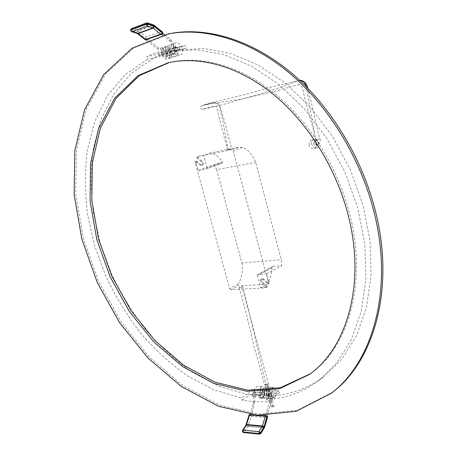 <?xml version="1.0" encoding="UTF-8"?>
<svg xmlns="http://www.w3.org/2000/svg" width="457" height="457" viewBox="0 0 457 457"><rect width="100%" height="100%" fill="white"/><g stroke="black" fill="none" stroke-linecap="round" stroke-linejoin="round"><path stroke-width="0.34" stroke-dasharray="2.29 1.71" d="M266.751 384.44L268.116 384.268L266.751 384.44M265.243 385.051L264.689 384.811L267.054 383.783L268.545 384.069L266.174 385.097L265.243 385.051M265.271 384.377L266.637 384.2L265.271 384.377M229.682 288.584L230.905 289.698L264.786 287.864L267.516 286.716L265.551 287.43L260.701 287.693L266.779 284.277L237.811 285.951L238.36 283.894L229.682 288.584L195.447 163.532L196.276 163.235L195.996 160.504L195.168 160.795L195.447 163.532M199.092 156.225L196.476 157.522L198.669 156.34L203.622 155.3L210.203 152.998L239.297 147.011L242.478 147.405C248.202 149.713 252.612 154.712 255.703 162.401L281.284 259.776L281.723 265.683L272.995 266.345L272.006 267.785C271.704 274.417 269.961 279.918 266.779 284.277M240.616 287.653L239.165 287.579L241.61 286.659L243.067 286.733L240.616 287.653M266.751 287.15L261.313 282.323C260.187 280.992 260.102 279.878 261.05 278.987L262.832 279.358L268.288 284.191L268.076 281.523L233.247 150.707L231.939 149.628L239.297 147.011M198.264 156.517L231.939 149.628M196.476 157.522L201.651 161.898C202.851 163.395 202.868 164.6 201.703 165.514L200.326 165.171L195.168 160.795M228.249 149.89L231.802 148.908L227.7 149.947L228.249 149.89L222.41 118.917L219.314 105.521C214.939 100.574 210.523 104.293 206.256 104.55L202.177 105.578C205.507 104.756 214.184 103.111 220.617 102.339L243.381 98.678C262.158 93.639 280.284 87.704 297.764 80.883L299.895 80.466M196.276 163.235L198.275 170.535L214.173 164.697L216.658 169.661L255.703 162.401M214.173 164.697L222.37 163.115L222.485 161.898C219.012 156.842 214.916 153.878 210.203 152.998M216.658 169.661L241.879 263.004L281.284 259.776M241.879 263.004C242.953 270.938 241.782 277.902 238.36 283.894M268.076 281.523L268.842 281.095L266.899 273.794L281.723 265.683M272.006 267.785L257.48 275.668L260.701 287.693M266.899 273.794L258.125 274.4L272.995 266.345M267.516 286.716L262.084 281.895C260.958 280.569 260.867 279.456 261.821 278.564L263.598 278.936L269.053 283.757L268.288 284.191M257.48 275.668L258.125 274.4M268.842 281.095L269.053 283.757M222.485 161.898L206.97 167.599L203.622 155.3M198.275 170.535L206.393 168.999L222.268 163.143M197.31 157.231L202.48 161.601C203.673 163.098 203.691 164.303 202.531 165.217L201.154 164.874L195.996 160.504M206.97 167.599L206.393 168.999M272.829 406.81L274.194 406.65L272.829 406.81M271.349 406.707L272.709 406.547L271.349 406.707M313.622 143.098L314.507 145.515L316.153 145.983L316.964 143.961L316.604 142.521L314.462 141.064L313.622 143.098L315.307 142.213C315.301 144.309 316.107 145.349 317.718 145.337L317.729 145.332C319.192 143.018 318.712 141.367 316.295 140.385L315.307 142.213L315.93 139.893L319.86 138.797L315.867 139.951L314.542 133.724C312 124.864 306.973 107.235 303.654 93.342C302.603 88.527 301.757 85.945 301.123 85.585L299.027 84.574L296.873 84.985L298.598 84.545L271.989 92.125L245.146 98.226L220.52 105.259L202.114 109.446C200.343 108.96 200.035 107.898 201.194 106.258L203.908 104.921L214.796 101.774L242.661 95.205L270.241 87.298L299.832 80.409M311.725 144.218C311.291 141.859 311.954 140.23 313.719 139.345C317.969 137.477 321.3 146.183 316.918 147.685C314.496 148.239 312.765 147.085 311.725 144.218M270.218 393.203L269.59 390.878L278.639 390.689L279.278 393.049L270.218 393.203L266.842 395.631L271.618 395.653L268.973 397.567L252.681 396.596L255.337 394.722L260.142 395.242L263.523 392.837L254.406 391.7L253.778 389.404L246.711 394.322C255.069 395.745 263.381 396.225 271.641 395.756C290.526 394.722 307.887 388.41 323.727 376.814L341.865 359.173L356.363 336.032L366.343 307.961L371.061 275.879L370.033 241.073L363.064 205.079L350.348 169.616L332.462 136.426L310.303 107.092L285.019 82.923L257.902 64.831L230.225 53.315L203.194 48.453L176.111 50.327C168.239 51.978 160.818 54.509 153.855 57.913L131.205 73.366L113.387 94.57L100.689 120.225L93.188 149.062C90.663 169.461 90.686 190.358 93.257 211.757L100.363 243.581L111.771 274.508C121.351 294.445 132.776 313.039 146.051 330.302C160.253 346.566 175.779 360.63 192.643 372.489L219.12 386.376L246.711 394.322L241.536 397.933L213.893 389.832L187.353 375.774C170.45 363.795 154.872 349.605 140.625 333.204C127.303 315.816 115.821 297.09 106.184 277.022L94.685 245.906L87.481 213.893C84.848 192.374 84.762 171.358 87.218 150.85L94.633 121.853L107.252 96.061L125.018 74.748L147.645 59.221L146.908 56.577C154.106 53.029 161.784 50.419 169.947 48.733L170.878 48.545L171.621 51.275L197.036 49.756L224.141 54.691L251.91 66.334L279.158 84.602L304.573 109.006L326.881 138.602L344.909 172.089L357.751 207.844L364.823 244.124L365.931 279.187L361.259 311.474L351.307 339.7L336.815 362.938L318.666 380.618C302.808 392.22 285.425 398.504 266.511 399.469L267.162 401.863L254.709 401.766L242.187 400.263L241.536 397.933M309.229 145.195C308.789 142.818 309.452 141.19 311.223 140.305C315.473 138.431 318.826 147.171 314.433 148.674C312.005 149.228 310.274 148.068 309.229 145.195M184.559 48.579L186.267 48.236L185.542 45.563L184.611 45.746L176.442 47.779L177.156 50.419L184.559 48.579L176.111 50.327M170.438 33.492L133.758 47.899L105.39 74.205L86.242 109.257L76.462 150.045L75.708 193.917L83.397 238.548L98.815 281.912L121.185 322.134L149.616 357.385L183.046 385.788L220.131 405.382L259.09 414.156L297.576 410.22L332.622 392.192M186.267 48.236L171.621 51.275M278.639 390.689L266.511 399.469M177.156 50.419L173.089 51.264L177.83 50.013L174.637 50.67L158.973 55.857L170.712 52.549L162.321 56.131L147.645 59.221M310.006 373.957L310.794 373.386C348.068 347.417 367.434 283.723 350.108 215.567C338.266 167.936 309.829 122.265 275.171 93.902C240.393 65.654 201.56 55.394 170.147 62.301L169.239 62.506M279.278 393.049L267.162 401.863M254.406 391.7L242.187 400.263M253.778 389.404L262.895 390.529L259.507 392.923L254.703 392.409L252.041 394.277L268.333 395.208L270.984 393.306L266.208 393.294L269.59 390.878M263.523 392.837L262.895 390.529M176.442 47.779L172.363 48.613L177.105 47.339L173.911 47.991L158.248 53.229L161.452 52.566L165.92 50.767L169.998 49.927L161.607 53.526L146.908 56.577M185.542 45.563L170.878 48.545M162.321 56.131L161.607 53.526M170.712 52.549L169.998 49.927M166.639 53.4L165.92 50.767M162.172 55.188L161.452 52.566M158.973 55.857L158.248 53.229M174.637 50.67L173.911 47.991M177.83 50.013L177.105 47.339M173.089 51.264L172.363 48.613M271.618 395.653L270.984 393.306M266.842 395.631L266.208 393.294M268.973 397.567L268.333 395.208M252.681 396.596L252.041 394.277M255.337 394.722L254.703 392.409M260.142 395.242L259.507 392.923M249.099 414.836L249.419 415.002L250.036 414.362L265.448 415.573M254.046 392.38L255.24 392.392L254.046 392.38M250.025 414.442L251.287 414.802L254.395 404.742L253.075 404.314L254.395 404.742L254.732 402.788L253.355 402.703L254.732 402.788L255.24 392.392L259.639 396.453L260.616 387.833L260.421 396.482L263.249 388.199L261.153 394.625L266.111 389.198L263.769 396.248L267.791 388.981L265.837 396.516L269.333 388.701L268.299 397.03L272.738 391.443L268.865 394.888L273.36 397.127L273.84 398.373L274.149 398.304L273.36 397.122L271.452 398.43L272.246 399.612L271.452 398.43L269.87 400.88L271.212 401.309L269.87 400.88L265.483 415.464M265.985 415.693L251.024 414.522M249.419 415.002L250.247 414.59M249.625 415.139L251.144 416.321L250.373 414.659L249.722 415.213M267.162 415.921L267.014 417.595L267.625 417.041M250.27 414.602L249.631 415.15L246.409 425.558L247.94 426.518L264.363 427.798M242.547 430.294L242.844 431.185L244.381 432.151L247.94 426.518L251.144 416.321L267.014 417.595L264.02 427.586L248.111 426.141L246.409 425.558L242.678 431.871M264.409 427.563L264.02 427.586L260.319 433.71L260.827 433.533M246.072 424.61L245.992 425.684L242.667 430.922L242.581 431.768M249.328 414.945L249.979 414.396M246.334 424.924L249.408 414.996L250.013 414.43M162.641 33.481L161.55 34.189L147.205 39.051L146.68 39.622M175.808 51.687L176.802 50.995L175.808 51.687M162.498 33.612L162.486 32.984L162.732 33.184M145.92 39.89L146.469 39.011L161.612 33.624L161.51 33.967M161.612 33.624L162.486 32.984M147.205 39.051L145.44 39.136L145.337 39.753M145.423 39.182L146.389 39.342M163.275 48.91L162.829 47.488L163.275 48.91M162.258 31.807L161.481 31.55L162.761 33.007M153.643 24.958L138.065 30.573L137.163 32.218L145.543 38.799L146.469 39.011L146.314 36.988L145.44 39.136L137.448 32.864L137.54 33.641M147.571 22.924L153.569 25.169L161.481 31.55L146.314 36.988L138.414 30.762L153.883 25.124M131.502 28.614L131.999 28.614L131.096 30.276L137.163 32.218L138.414 30.762L131.999 28.614L146.646 22.936M130.616 29.894L131.096 30.276L131.096 30.67L130.616 30.288M131.605 31.676L131.096 30.67L137.448 32.864M265.551 287.43L264.786 287.864M230.905 289.698L237.811 285.951M242.478 147.405L233.247 150.707M200.326 165.171L201.154 164.874M201.651 161.898L202.48 161.601M262.832 279.358L263.598 278.936M261.313 282.323L262.084 281.895M241.61 286.659L249.276 313.051L266.174 385.097M306.27 86.659L315.821 140.705L316.295 140.385M259.605 434.144L260.319 433.71L244.381 432.151L243.661 432.579M245.992 425.684L245.872 425.061M170.872 41.855L171.878 41.17L170.872 41.855M169.947 40.679L169.616 40.673L170.547 39.485L169.947 40.679M157.848 49.082L158.499 47.876L157.848 49.082M164.571 34.663L170.547 39.485L171.878 41.17L176.802 50.995L180.138 46.545L177.396 53.96L175.1 45.083L176.168 54.583L173.54 45.74L175.048 54.777L168.684 51.618L173.974 53.263L169.073 56L172.123 53.178L167.096 56.502L168.559 49.676L166.514 57.616L163.269 48.916L160.624 49.722L160.184 48.293L160.636 49.722L157.602 49.053L146.674 40.484M136.74 32.481L137.271 33.487M266.345 287.419L267.111 286.985M197.835 156.631L198.669 156.34M222.37 163.115L206.501 168.97M272.692 266.437L257.834 274.48M201.703 165.514L202.531 165.217M261.05 278.987L261.821 278.564M268.545 384.069L249.402 313.668L243.067 286.733M239.165 287.579L246.272 313.725L253.978 346.103L264.689 384.811M274.194 406.65L268.116 384.268M272.675 407.05L266.591 384.674M272.709 406.547L266.637 384.2M271.19 406.953L265.111 384.605M307.675 88.081L312.434 107.144L318.198 133.101L319.86 138.797C321.037 140.31 320.323 142.487 317.718 145.337L316.147 145.983M316.204 140.413L314.462 141.064M206.256 104.55L213.042 102.174L217.703 103.311C220.52 105.698 222.005 113.53 223.776 118.951L231.802 148.908M227.7 149.947L219.777 120.157C218.48 115.484 217.355 108.029 215.881 106.384L214.91 105.921L202.942 109.143L204.13 108.338M323.727 376.814L318.666 380.618M170.147 62.301L168.285 62.712M310.794 373.386L309.258 374.512M184.611 45.746L169.947 48.733M313.719 139.345L311.223 140.305M316.918 147.685L314.433 148.674M263.878 415.447L250.425 414.396M250.036 414.362L249.693 414.345M249.962 414.368L253.075 404.314L253.864 392.312C254.589 386.953 257.725 386.114 258.051 386.342C258.822 386.959 261.832 384.56 262.706 393.431C259.776 400.812 259.525 396.876 258.725 397.933M271.532 386.993L274.251 387.947C276.845 392.569 276.811 396.019 274.149 398.304L272.246 399.612L271.212 401.309L266.962 415.464M270.304 398.63C272.589 399.681 273.823 397.082 274.011 390.832C271.235 385.222 270.698 387.547 269.584 386.902M268.356 398.515C270.675 399.555 271.904 396.927 272.041 390.638C269.196 385.097 268.722 387.456 267.642 386.805M266.414 398.395C268.739 399.378 269.978 396.773 270.121 390.586C267.465 385.142 266.665 387.279 265.711 386.713M264.477 398.281L266.157 397.973C267.693 397.55 269.493 392.26 267.545 388.89C266.008 386.982 264.757 386.228 263.786 386.622M262.552 398.161C263.352 397.493 263.638 400.126 266.334 394.688C267.248 387.542 262.901 386.085 261.867 386.525M263.935 395.922L264.237 395.202M264.38 390.347C262.792 387.096 261.318 385.788 259.959 386.433M162.692 35.109L169.616 40.673L170.535 41.844L175.471 51.67C177.967 55.794 180.669 54.971 180.898 54.611C182.143 55.034 182.674 52.846 182.503 48.054C180.161 42.632 176.533 42.638 176.191 42.992C173.409 42.655 172.512 45.689 173.494 52.087C177.527 57.622 178.087 54.874 179.018 55.223M166.919 46.14L165.057 47.06C163.092 48.042 162.743 55.508 166.491 57.879C168.085 58.605 169.17 58.719 169.747 58.228C170.695 58.445 171.346 56.777 171.695 53.218C169.798 46.351 165.097 46.283 165.086 46.763L163.263 47.648C161.281 48.591 160.881 56.074 164.646 58.467C166.245 59.199 167.336 59.313 167.919 58.816C170.352 57.451 170.524 54.543 168.433 50.093C165.365 47.368 163.646 46.46 163.263 47.379L160.184 48.293L158.499 47.876L148.251 39.822M147.594 39.302L147.148 38.948M171.586 57.628C171.009 58.119 169.93 58.005 168.342 57.291C164.583 54.92 164.931 47.408 166.902 46.431L168.759 45.517M173.432 57.034L170.204 56.697C166.451 54.343 166.759 46.843 168.724 45.831L170.604 44.889M175.288 56.428C174.34 56 173.826 59.056 169.633 53.035C167.742 45.323 171.044 44.963 172.46 44.26M177.15 55.828C176.208 55.428 175.682 58.365 171.546 52.532C169.513 45.014 172.86 44.238 174.323 43.626"/><path stroke-width="0.69" d="M331.262 393.254L332.622 392.192C373.54 361.498 394.997 289.789 375.785 212.585C362.475 157.928 330.148 105.281 290.606 72.257C250.922 39.353 206.558 26.826 170.438 33.492L168.747 33.801L132.062 48.231L103.71 74.571L84.591 109.674L74.845 150.524L74.125 194.459L81.854 239.16L97.307 282.592L119.705 322.888L148.165 358.214L181.623 386.691L218.726 406.347L257.708 415.173L296.205 411.277L331.262 393.254C372.198 362.561 393.643 290.738 374.369 213.362C361.007 158.579 328.612 105.801 289.018 72.692C249.276 39.702 204.873 27.14 168.747 33.801M348.497 216.412C336.615 168.673 308.115 122.87 273.406 94.428C238.577 66.094 199.703 55.805 168.285 62.712L138.048 75.651L114.57 98.324L98.666 128.326L90.555 163.263L90.063 200.943L96.775 239.388L110.108 276.805L129.394 311.531L153.82 341.956L182.434 366.474L214.019 383.463L247.043 391.329L279.57 388.673L309.258 374.512C346.543 348.537 365.891 284.734 348.497 216.412M169.239 62.506L139.276 75.656L116.032 98.386L100.3 128.326L92.291 163.115L91.84 200.6L98.523 238.822L111.782 276.017L130.942 310.543L155.214 340.813L183.651 365.24L215.053 382.218L247.917 390.187L280.341 387.759L310.006 373.957M249.728 414.35L246.523 424.513L262.432 425.935L265.294 416.424L266.768 415.681L267.174 416.384L249.419 415.167L249.099 414.836L249.693 414.345M265.597 415.584L266.191 416.207M267.625 417.041L267.174 416.384M242.678 431.871L243.181 432.242L259.633 434.144L260.827 433.533L264.363 427.798L267.431 416.561L267.077 415.83L264.169 426.524L262.432 425.935L262.261 426.324L246.352 424.896L243.027 430.134L242.547 430.294L246.523 424.513L246.072 424.61L249.099 414.836M260.827 433.533L260.713 432.91L264.249 427.175L264.5 427.484L267.631 417.024L267.162 415.921M242.547 430.294L242.558 431.734L243.695 432.579L259.605 434.144M263.832 427.301L262.261 426.324L258.965 431.659L259.119 433.802L260.713 432.91L260.536 432.642L258.942 433.539L243.004 431.979L243.027 430.134L258.965 431.659L260.536 432.642L264.169 426.524M162.401 33.207L162.572 33.635L161.847 34.241L160.693 34.161L162.401 33.207L162.572 33.635L161.847 34.241L145.497 39.85M162.549 32.75L154.158 25.963L148.085 23.935L148.085 24.341L146.103 24.341L147.148 26.038L148.085 24.341L153.741 26.226L152.804 27.911L147.148 26.038L131.999 31.659L137.643 33.464L152.804 27.911L153.158 28.111L137.997 33.658L145.52 39.559L160.693 34.161L153.158 28.111L154.443 26.626L162.452 33.075L162.549 32.75L162.623 33.264M162.583 32.607L162.258 31.807M162.761 33.007L162.292 31.83L154.078 25.204L154.158 25.963L153.643 24.958L147.571 22.924L146.646 22.936L146.103 23.935L130.616 29.911L131.502 28.614L146.646 22.936M131.502 28.614L130.953 30.002L146.103 24.341L146.103 23.935L148.085 23.935L147.571 22.924M130.953 30.002L130.616 30.311L131.605 31.676L131.999 31.659L130.953 30.002M145.406 39.805L137.54 33.641M162.452 33.075L162.589 33.567M162.635 33.487L162.749 33.11M299.895 80.466C303.02 80.758 305.145 82.82 306.27 86.659M154.443 26.626L153.741 26.226M137.271 33.487L131.605 31.676M299.832 80.409C301.534 79.592 307.093 82.671 307.675 88.081M265.448 415.573L263.878 415.447M260.639 398.047C261.507 397.59 261.444 399.338 263.935 395.922M264.237 395.202L264.38 390.347M242.758 432.031L243.661 432.579M245.872 425.061L246.072 424.61M161.681 34.298L162.692 35.109M162.732 33.184L164.571 34.663M148.251 39.822L147.594 39.302M146.674 40.484L145.914 39.885M130.616 30.288L130.616 29.911"/></g></svg>

